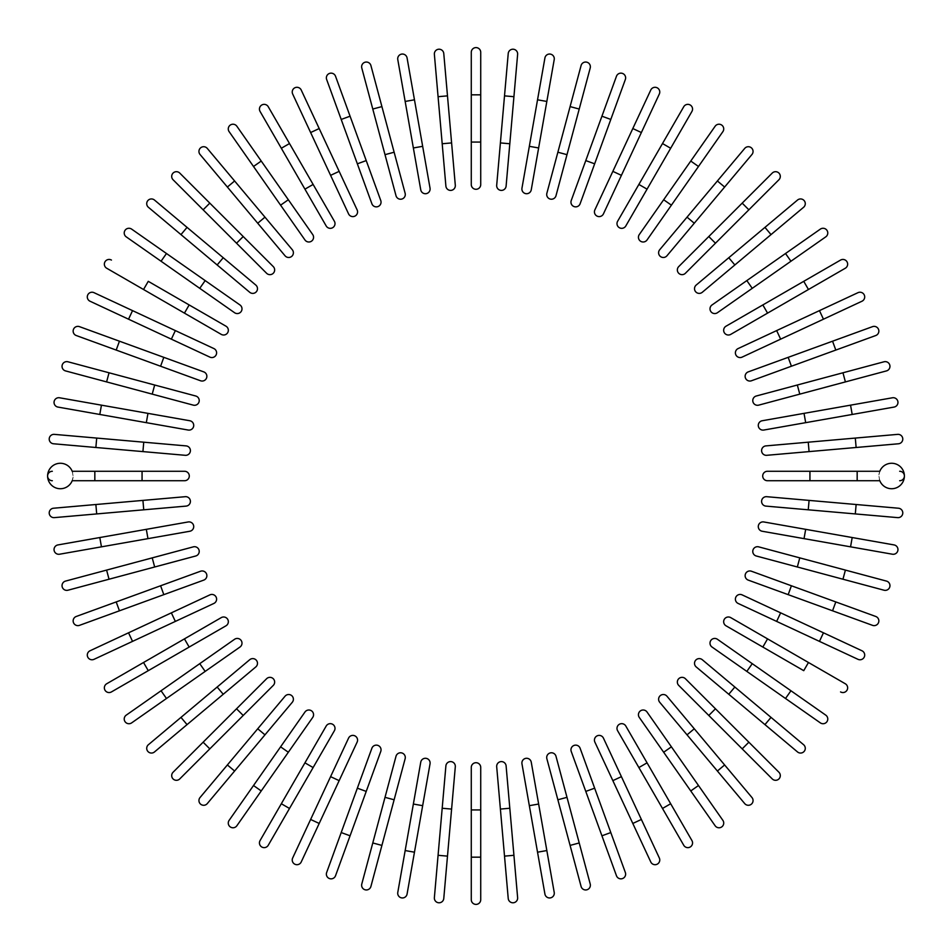 <?xml version="1.0" encoding="UTF-8"?>
<svg xmlns="http://www.w3.org/2000/svg" width="952" height="952" viewBox="0 0 952 952"><rect width="100%" height="100%" fill="white"/><g stroke="black" fill="none" stroke-linecap="round" stroke-linejoin="round"><path stroke-width="0.71" stroke-dasharray="4.76 3.57" d="M471.276 142.062L471.276 184.569A4.724 4.724 0 0 0 476 189.293A4.724 4.724 0 0 0 480.724 184.569L480.724 94.831L471.276 94.831L471.276 142.062L480.724 142.062M471.276 52.324A4.724 4.724 0 0 1 476 47.6A4.724 4.724 0 0 1 480.724 52.324A4.724 4.724 0 0 0 476 47.6A4.724 4.724 0 0 0 471.276 52.324M442.192 143.752L451.605 142.919L447.488 95.866L438.075 96.699L445.893 186.092A4.724 4.724 0 0 0 451.01 190.388A4.724 4.724 0 0 0 455.306 185.271A4.724 4.724 0 0 1 451.01 190.388A4.724 4.724 0 0 1 445.893 186.092M434.374 54.347A4.724 4.724 0 0 1 438.658 49.23A4.724 4.724 0 0 1 443.775 53.526A4.724 4.724 0 0 0 438.658 49.23A4.724 4.724 0 0 0 434.374 54.347L438.075 96.699M413.358 147.965L422.664 146.322L414.465 99.805L405.159 101.447L420.748 189.817A4.724 4.724 0 0 0 426.21 193.649A4.724 4.724 0 0 0 430.042 188.187A4.724 4.724 0 0 1 426.21 193.649A4.724 4.724 0 0 1 420.748 189.817M397.781 59.583L405.159 101.447M394.128 152.225L381.907 106.6L372.779 109.04L385.013 154.664L394.128 152.225L405.135 193.28A4.724 4.724 0 0 1 401.792 199.063A4.724 4.724 0 0 1 396.008 195.731A4.724 4.724 0 0 0 401.792 199.063A4.724 4.724 0 0 0 405.135 193.28M361.784 67.985A4.724 4.724 0 0 1 365.128 62.201A4.724 4.724 0 0 1 370.911 65.533A4.724 4.724 0 0 0 365.128 62.201A4.724 4.724 0 0 0 361.784 67.985L372.779 109.04M366.222 160.59L350.074 116.204L341.197 119.44L357.345 163.815L366.222 160.59L380.764 200.539A4.724 4.724 0 0 1 377.944 206.584A4.724 4.724 0 0 1 371.887 203.764A4.724 4.724 0 0 0 377.944 206.584A4.724 4.724 0 0 0 380.764 200.539M326.655 79.492L341.197 119.44M330.594 175.346L339.15 171.36L319.194 128.544L310.626 132.542L348.563 213.879M292.669 94.01A4.724 4.724 0 0 1 294.953 87.739A4.724 4.724 0 0 1 301.225 90.023A4.724 4.724 0 0 0 294.953 87.739A4.724 4.724 0 0 0 292.669 94.01L310.626 132.542M260.075 111.444L304.938 189.162L313.125 184.438L268.25 106.719M326.203 225.981A4.724 4.724 0 0 0 332.653 227.706A4.724 4.724 0 0 0 334.378 221.257A4.724 4.724 0 0 1 332.653 227.706A4.724 4.724 0 0 1 326.203 225.981M304.973 239.987A4.724 4.724 0 0 0 311.554 241.142A4.724 4.724 0 0 0 312.72 234.573A4.724 4.724 0 0 1 311.554 241.142A4.724 4.724 0 0 1 304.973 239.987L253.506 166.481L261.241 161.055L236.858 126.235A4.724 4.724 0 0 0 230.277 125.081A4.724 4.724 0 0 0 229.123 131.65A4.724 4.724 0 0 1 230.277 125.081A4.724 4.724 0 0 1 236.858 126.235M312.72 234.573L288.337 199.753L280.59 205.168M264.965 217.151L234.608 180.975L227.373 187.044L257.73 223.232L264.965 217.151L292.288 249.721M200.051 154.486L227.373 187.044M209.809 203.133L203.133 209.809L236.536 243.212L243.212 236.536L179.75 173.074M266.596 273.272A4.724 4.724 0 0 0 273.272 273.272A4.724 4.724 0 0 0 273.272 266.596A4.724 4.724 0 0 1 273.272 273.272A4.724 4.724 0 0 1 266.596 273.272M217.151 264.965L223.232 257.73L187.044 227.373L180.975 234.608L249.721 292.288M148.405 207.286L180.975 234.608M239.987 304.973A4.724 4.724 0 0 1 241.142 311.554A4.724 4.724 0 0 1 234.573 312.72A4.724 4.724 0 0 0 241.142 311.554A4.724 4.724 0 0 0 239.987 304.973L166.481 253.506L161.055 261.241L126.235 236.858A4.724 4.724 0 0 1 125.081 230.277A4.724 4.724 0 0 1 131.65 229.123A4.724 4.724 0 0 0 125.081 230.277A4.724 4.724 0 0 0 126.235 236.858M184.438 313.125L189.162 304.938L148.262 281.328L143.538 289.503L221.257 334.378M106.719 268.25A4.724 4.724 0 0 1 104.994 261.8A4.724 4.724 0 0 1 111.444 260.075A4.724 4.724 0 0 0 104.994 261.8A4.724 4.724 0 0 0 106.719 268.25L143.538 289.503M171.36 339.15L175.346 330.594L132.542 310.626L128.544 319.194L209.88 357.119M90.023 301.225A4.724 4.724 0 0 1 87.739 294.953A4.724 4.724 0 0 1 94.01 292.669A4.724 4.724 0 0 0 87.739 294.953A4.724 4.724 0 0 0 90.023 301.225M76.255 335.532L116.204 350.074L119.44 341.197L79.492 326.655M116.204 350.074L200.539 380.764A4.724 4.724 0 0 0 206.584 377.944A4.724 4.724 0 0 0 203.764 371.887A4.724 4.724 0 0 1 206.584 377.944A4.724 4.724 0 0 1 200.539 380.764M109.04 372.779L106.6 381.907L152.225 394.128L154.664 385.013L67.985 361.784A4.724 4.724 0 0 0 62.201 365.128A4.724 4.724 0 0 0 65.533 370.911A4.724 4.724 0 0 1 62.201 365.128A4.724 4.724 0 0 1 67.985 361.784M152.225 394.128L193.28 405.135A4.724 4.724 0 0 0 199.063 401.792A4.724 4.724 0 0 0 195.731 396.008A4.724 4.724 0 0 1 199.063 401.792A4.724 4.724 0 0 1 193.28 405.135M101.447 405.159L99.805 414.465L146.322 422.664L147.965 413.358L59.583 397.781M188.187 430.042A4.724 4.724 0 0 0 193.649 426.21A4.724 4.724 0 0 0 189.817 420.748A4.724 4.724 0 0 1 193.649 426.21A4.724 4.724 0 0 1 188.187 430.042M143.752 442.192L96.699 438.075L95.866 447.488L185.271 455.306A4.724 4.724 0 0 0 190.388 451.01A4.724 4.724 0 0 0 186.092 445.893L143.752 442.192L142.919 451.605M53.526 443.775A4.724 4.724 0 0 1 49.23 438.658A4.724 4.724 0 0 1 54.347 434.374A4.724 4.724 0 0 0 49.23 438.658A4.724 4.724 0 0 0 53.526 443.775M52.324 480.724A4.724 4.724 0 0 1 47.6 476A12.757 12.757 0 0 0 60.357 488.757A12.757 12.757 0 0 0 73.102 476L72.197 480.724L184.569 480.724A4.724 4.724 0 0 0 189.293 476A4.724 4.724 0 0 0 184.569 471.276L72.197 471.276L73.102 476A12.757 12.757 0 0 0 60.357 463.243A12.757 12.757 0 0 0 47.6 476A4.724 4.724 0 0 1 52.324 471.276M142.919 500.395L95.866 504.512L96.699 513.925L143.752 509.808L142.919 500.395M54.347 517.626A4.724 4.724 0 0 1 49.23 513.342A4.724 4.724 0 0 1 53.526 508.225A4.724 4.724 0 0 0 49.23 513.342A4.724 4.724 0 0 0 54.347 517.626L96.699 513.925M186.092 506.107A4.724 4.724 0 0 0 190.388 500.99A4.724 4.724 0 0 0 185.271 496.694A4.724 4.724 0 0 1 190.388 500.99A4.724 4.724 0 0 1 186.092 506.107M147.965 538.642L146.322 529.336L99.805 537.535L101.447 546.841L189.817 531.252A4.724 4.724 0 0 0 193.649 525.79A4.724 4.724 0 0 0 188.187 521.958A4.724 4.724 0 0 1 193.649 525.79A4.724 4.724 0 0 1 189.817 531.252M59.583 554.219L101.447 546.841M152.225 557.872L106.6 570.093L109.04 579.221L154.664 566.987L152.225 557.872L193.28 546.865A4.724 4.724 0 0 1 199.063 550.208A4.724 4.724 0 0 1 195.731 555.992A4.724 4.724 0 0 0 199.063 550.208A4.724 4.724 0 0 0 193.28 546.865M67.985 590.216A4.724 4.724 0 0 1 62.201 586.872A4.724 4.724 0 0 1 65.533 581.089A4.724 4.724 0 0 0 62.201 586.872A4.724 4.724 0 0 0 67.985 590.216M160.59 585.777L116.204 601.926L119.44 610.803L163.815 594.655L160.59 585.777L200.539 571.236A4.724 4.724 0 0 1 206.584 574.056A4.724 4.724 0 0 1 203.764 580.113A4.724 4.724 0 0 0 206.584 574.056A4.724 4.724 0 0 0 200.539 571.236M79.492 625.345L119.44 610.803M171.36 612.85L128.544 632.806L132.542 641.374L175.346 621.406L171.36 612.85M94.01 659.331A4.724 4.724 0 0 1 87.739 657.047A4.724 4.724 0 0 1 90.023 650.775A4.724 4.724 0 0 0 87.739 657.047A4.724 4.724 0 0 0 94.01 659.331M111.444 691.926L189.162 647.062L184.438 638.875L106.719 683.75M189.162 647.062L225.981 625.797A4.724 4.724 0 0 0 227.706 619.347A4.724 4.724 0 0 0 221.257 617.622A4.724 4.724 0 0 1 227.706 619.347A4.724 4.724 0 0 1 225.981 625.797M161.055 690.759L166.481 698.494L239.987 647.027A4.724 4.724 0 0 0 241.142 640.446A4.724 4.724 0 0 0 234.573 639.28A4.724 4.724 0 0 1 241.142 640.446A4.724 4.724 0 0 1 239.987 647.027M131.65 722.877A4.724 4.724 0 0 1 125.081 721.723A4.724 4.724 0 0 1 126.235 715.142A4.724 4.724 0 0 0 125.081 721.723A4.724 4.724 0 0 0 131.65 722.877M217.151 687.035L180.975 717.391L187.044 724.627L223.232 694.27L217.151 687.035L249.721 659.712M154.486 751.949L187.044 724.627M236.536 708.788L203.133 742.191L209.809 748.867L243.212 715.464L236.536 708.788M179.75 778.926L209.809 748.867M273.272 685.404A4.724 4.724 0 0 0 273.272 678.728A4.724 4.724 0 0 0 266.596 678.728A4.724 4.724 0 0 1 273.272 678.728A4.724 4.724 0 0 1 273.272 685.404M264.965 734.849L257.73 728.768L227.373 764.956L234.608 771.025L292.288 702.278M207.286 803.595L234.608 771.025M304.973 712.013A4.724 4.724 0 0 1 311.554 710.858A4.724 4.724 0 0 1 312.72 717.427A4.724 4.724 0 0 0 311.554 710.858A4.724 4.724 0 0 0 304.973 712.013L253.506 785.519L261.241 790.945L236.858 825.765A4.724 4.724 0 0 1 230.277 826.919A4.724 4.724 0 0 1 229.123 820.35A4.724 4.724 0 0 0 230.277 826.919A4.724 4.724 0 0 0 236.858 825.765M326.203 726.019L281.328 803.738L289.503 808.462L334.378 730.743M268.25 845.281A4.724 4.724 0 0 1 261.8 847.006A4.724 4.724 0 0 1 260.075 840.557A4.724 4.724 0 0 0 261.8 847.006A4.724 4.724 0 0 0 268.25 845.281M348.563 738.121L292.669 857.99A4.724 4.724 0 0 0 294.953 864.261A4.724 4.724 0 0 0 301.225 861.976A4.724 4.724 0 0 1 294.953 864.261A4.724 4.724 0 0 1 292.669 857.99M310.626 819.458L319.194 823.456L357.119 742.12M335.532 875.745L350.074 835.797L341.197 832.56L326.655 872.508M350.074 835.797L380.764 751.461A4.724 4.724 0 0 0 377.944 745.416A4.724 4.724 0 0 0 371.887 748.236A4.724 4.724 0 0 1 377.944 745.416A4.724 4.724 0 0 1 380.764 751.461M372.779 842.96L381.907 845.4L394.128 799.775L385.013 797.336L361.784 884.015A4.724 4.724 0 0 0 365.128 889.799A4.724 4.724 0 0 0 370.911 886.467A4.724 4.724 0 0 1 365.128 889.799A4.724 4.724 0 0 1 361.784 884.015M394.128 799.775L405.135 758.72A4.724 4.724 0 0 0 401.792 752.937A4.724 4.724 0 0 0 396.008 756.269A4.724 4.724 0 0 1 401.792 752.937A4.724 4.724 0 0 1 405.135 758.72M405.159 850.553L414.465 852.195L422.664 805.678L413.358 804.035L397.781 892.417M430.042 763.813A4.724 4.724 0 0 0 426.21 758.351A4.724 4.724 0 0 0 420.748 762.183A4.724 4.724 0 0 1 426.21 758.351A4.724 4.724 0 0 1 430.042 763.813M438.075 855.301L447.488 856.134L451.605 809.081L442.192 808.248L434.374 897.653A4.724 4.724 0 0 0 438.658 902.77A4.724 4.724 0 0 0 443.775 898.474A4.724 4.724 0 0 1 438.658 902.77A4.724 4.724 0 0 1 434.374 897.653M455.306 766.729A4.724 4.724 0 0 0 451.01 761.612A4.724 4.724 0 0 0 445.893 765.908A4.724 4.724 0 0 1 451.01 761.612A4.724 4.724 0 0 1 455.306 766.729M471.276 809.938L471.276 857.169L480.724 857.169L480.724 767.431A4.724 4.724 0 0 0 476 762.707A4.724 4.724 0 0 0 471.276 767.431L471.276 809.938L480.724 809.938M480.724 899.676A4.724 4.724 0 0 1 476 904.4A4.724 4.724 0 0 1 471.276 899.676A4.724 4.724 0 0 0 476 904.4A4.724 4.724 0 0 0 480.724 899.676M509.808 808.248L500.395 809.081L504.512 856.134L513.925 855.301L506.107 765.908A4.724 4.724 0 0 0 500.99 761.612A4.724 4.724 0 0 0 496.694 766.729A4.724 4.724 0 0 1 500.99 761.612A4.724 4.724 0 0 1 506.107 765.908M517.626 897.653A4.724 4.724 0 0 1 513.342 902.77A4.724 4.724 0 0 1 508.225 898.474A4.724 4.724 0 0 0 513.342 902.77A4.724 4.724 0 0 0 517.626 897.653L513.925 855.301M538.642 804.035L529.336 805.678L537.535 852.195L546.841 850.553L531.252 762.183A4.724 4.724 0 0 0 525.79 758.351A4.724 4.724 0 0 0 521.958 763.813A4.724 4.724 0 0 1 525.79 758.351A4.724 4.724 0 0 1 531.252 762.183M554.219 892.417L546.841 850.553M557.872 799.775L570.093 845.4L579.221 842.96L566.987 797.336L557.872 799.775L546.865 758.72A4.724 4.724 0 0 1 550.208 752.937A4.724 4.724 0 0 1 555.992 756.269A4.724 4.724 0 0 0 550.208 752.937A4.724 4.724 0 0 0 546.865 758.72M590.216 884.015A4.724 4.724 0 0 1 586.872 889.799A4.724 4.724 0 0 1 581.089 886.467A4.724 4.724 0 0 0 586.872 889.799A4.724 4.724 0 0 0 590.216 884.015L579.221 842.96M585.777 791.409L601.926 835.797L610.803 832.56L594.655 788.185L585.777 791.409L571.236 751.461A4.724 4.724 0 0 1 574.056 745.416A4.724 4.724 0 0 1 580.113 748.236A4.724 4.724 0 0 0 574.056 745.416A4.724 4.724 0 0 0 571.236 751.461M612.85 780.64L632.806 823.456L641.374 819.458L621.406 776.653L612.85 780.64M659.331 857.99A4.724 4.724 0 0 1 657.047 864.261A4.724 4.724 0 0 1 650.775 861.976A4.724 4.724 0 0 0 657.047 864.261A4.724 4.724 0 0 0 659.331 857.99M691.926 840.557L647.062 762.838L638.875 767.562L683.75 845.281M625.797 726.019A4.724 4.724 0 0 0 619.347 724.293A4.724 4.724 0 0 0 617.622 730.743A4.724 4.724 0 0 1 619.347 724.293A4.724 4.724 0 0 1 625.797 726.019M647.027 712.013A4.724 4.724 0 0 0 640.446 710.858A4.724 4.724 0 0 0 639.28 717.427A4.724 4.724 0 0 1 640.446 710.858A4.724 4.724 0 0 1 647.027 712.013L698.494 785.519L690.759 790.945L715.142 825.765A4.724 4.724 0 0 0 721.723 826.919A4.724 4.724 0 0 0 722.877 820.35A4.724 4.724 0 0 1 721.723 826.919A4.724 4.724 0 0 1 715.142 825.765M687.035 734.849L717.391 771.025L724.627 764.956L694.27 728.768L687.035 734.849L659.712 702.278M708.788 715.464L742.191 748.867L748.867 742.191L715.464 708.788L708.788 715.464M685.404 678.728A4.724 4.724 0 0 0 678.728 678.728A4.724 4.724 0 0 0 678.728 685.404A4.724 4.724 0 0 1 678.728 678.728A4.724 4.724 0 0 1 685.404 678.728M734.849 687.035L728.768 694.27L764.956 724.627L771.025 717.391L702.278 659.712M712.013 647.027A4.724 4.724 0 0 1 710.858 640.446A4.724 4.724 0 0 1 717.427 639.28A4.724 4.724 0 0 0 710.858 640.446A4.724 4.724 0 0 0 712.013 647.027L785.519 698.494L790.945 690.759L825.765 715.142A4.724 4.724 0 0 1 826.919 721.723A4.724 4.724 0 0 1 820.35 722.877A4.724 4.724 0 0 0 826.919 721.723A4.724 4.724 0 0 0 825.765 715.142M767.562 638.875L762.838 647.062L803.738 670.672L808.462 662.497L730.743 617.622M845.281 683.75A4.724 4.724 0 0 1 847.006 690.2A4.724 4.724 0 0 1 840.557 691.926A4.724 4.724 0 0 0 847.006 690.2A4.724 4.724 0 0 0 845.281 683.75L808.462 662.497M738.121 603.437L857.99 659.331A4.724 4.724 0 0 0 864.261 657.047A4.724 4.724 0 0 0 861.976 650.775L742.12 594.881M832.56 610.803L835.797 601.926L791.409 585.777L788.185 594.655M751.461 571.236A4.724 4.724 0 0 0 745.416 574.056A4.724 4.724 0 0 0 748.236 580.113A4.724 4.724 0 0 1 745.416 574.056A4.724 4.724 0 0 1 751.461 571.236M842.96 579.221L845.4 570.093L799.775 557.872L797.336 566.987L884.015 590.216A4.724 4.724 0 0 0 889.799 586.872A4.724 4.724 0 0 0 886.467 581.089A4.724 4.724 0 0 1 889.799 586.872A4.724 4.724 0 0 1 884.015 590.216M799.775 557.872L758.72 546.865A4.724 4.724 0 0 0 752.937 550.208A4.724 4.724 0 0 0 756.269 555.992A4.724 4.724 0 0 1 752.937 550.208A4.724 4.724 0 0 1 758.72 546.865M850.553 546.841L852.195 537.535L805.678 529.336L804.035 538.642L892.417 554.219M763.813 521.958A4.724 4.724 0 0 0 758.351 525.79A4.724 4.724 0 0 0 762.183 531.252A4.724 4.724 0 0 1 758.351 525.79A4.724 4.724 0 0 1 763.813 521.958M855.301 513.925L856.134 504.512L809.081 500.395L808.248 509.808L897.653 517.626A4.724 4.724 0 0 0 902.77 513.342A4.724 4.724 0 0 0 898.474 508.225A4.724 4.724 0 0 1 902.77 513.342A4.724 4.724 0 0 1 897.653 517.626M809.081 500.395L766.729 496.694A4.724 4.724 0 0 0 761.612 500.99A4.724 4.724 0 0 0 765.908 506.107A4.724 4.724 0 0 1 761.612 500.99A4.724 4.724 0 0 1 766.729 496.694M899.676 471.276A4.724 4.724 0 0 1 904.4 476A12.757 12.757 0 0 0 891.643 463.243A12.757 12.757 0 0 0 878.898 476L879.803 471.276L767.431 471.276A4.724 4.724 0 0 0 762.707 476A4.724 4.724 0 0 0 767.431 480.724L879.803 480.724L878.898 476A12.757 12.757 0 0 0 891.643 488.757A12.757 12.757 0 0 0 904.4 476A4.724 4.724 0 0 1 899.676 480.724M809.081 451.605L856.134 447.488L855.301 438.075L808.248 442.192L809.081 451.605M897.653 434.374A4.724 4.724 0 0 1 902.77 438.658A4.724 4.724 0 0 1 898.474 443.775A4.724 4.724 0 0 0 902.77 438.658A4.724 4.724 0 0 0 897.653 434.374L855.301 438.075M765.908 445.893A4.724 4.724 0 0 0 761.612 451.01A4.724 4.724 0 0 0 766.729 455.306A4.724 4.724 0 0 1 761.612 451.01A4.724 4.724 0 0 1 765.908 445.893M804.035 413.358L805.678 422.664L852.195 414.465L850.553 405.159L762.183 420.748A4.724 4.724 0 0 0 758.351 426.21A4.724 4.724 0 0 0 763.813 430.042A4.724 4.724 0 0 1 758.351 426.21A4.724 4.724 0 0 1 762.183 420.748M892.417 397.781L850.553 405.159M799.775 394.128L845.4 381.907L842.96 372.779L797.336 385.013L799.775 394.128L758.72 405.135A4.724 4.724 0 0 1 752.937 401.792A4.724 4.724 0 0 1 756.269 396.008A4.724 4.724 0 0 0 752.937 401.792A4.724 4.724 0 0 0 758.72 405.135M884.015 361.784A4.724 4.724 0 0 1 889.799 365.128A4.724 4.724 0 0 1 886.467 370.911A4.724 4.724 0 0 0 889.799 365.128A4.724 4.724 0 0 0 884.015 361.784L842.96 372.779M791.409 366.222L835.797 350.074L832.56 341.197L788.185 357.345L791.409 366.222L751.461 380.764A4.724 4.724 0 0 1 745.416 377.944A4.724 4.724 0 0 1 748.236 371.887A4.724 4.724 0 0 0 745.416 377.944A4.724 4.724 0 0 0 751.461 380.764M780.64 339.15L823.456 319.194L819.458 310.626L776.653 330.594L780.64 339.15M857.99 292.669A4.724 4.724 0 0 1 864.261 294.953A4.724 4.724 0 0 1 861.976 301.225A4.724 4.724 0 0 0 864.261 294.953A4.724 4.724 0 0 0 857.99 292.669M767.562 313.125L808.462 289.503L803.738 281.328L762.838 304.938L767.562 313.125M726.019 326.203A4.724 4.724 0 0 0 724.293 332.653A4.724 4.724 0 0 0 730.743 334.378A4.724 4.724 0 0 1 724.293 332.653A4.724 4.724 0 0 1 726.019 326.203M712.013 304.973A4.724 4.724 0 0 0 710.858 311.554A4.724 4.724 0 0 0 717.427 312.72A4.724 4.724 0 0 1 710.858 311.554A4.724 4.724 0 0 1 712.013 304.973L785.519 253.506L790.945 261.241L825.765 236.858A4.724 4.724 0 0 0 826.919 230.277A4.724 4.724 0 0 0 820.35 229.123A4.724 4.724 0 0 1 826.919 230.277A4.724 4.724 0 0 1 825.765 236.858M734.849 264.965L771.025 234.608L764.956 227.373L728.768 257.73L734.849 264.965L702.278 292.288M715.464 243.212L748.867 209.809L742.191 203.133L708.788 236.536L715.464 243.212M724.627 187.044L717.391 180.975L687.035 217.151L694.27 223.232L751.949 154.486M687.035 217.151L659.712 249.721M647.027 239.987A4.724 4.724 0 0 1 640.446 241.142A4.724 4.724 0 0 1 639.28 234.573A4.724 4.724 0 0 0 640.446 241.142A4.724 4.724 0 0 0 647.027 239.987L698.494 166.481L690.759 161.055L715.142 126.235A4.724 4.724 0 0 1 721.723 125.081A4.724 4.724 0 0 1 722.877 131.65A4.724 4.724 0 0 0 721.723 125.081A4.724 4.724 0 0 0 715.142 126.235M638.875 184.438L647.062 189.162L670.672 148.262L662.497 143.538L617.622 221.257M683.75 106.719A4.724 4.724 0 0 1 690.2 104.994A4.724 4.724 0 0 1 691.926 111.444A4.724 4.724 0 0 0 690.2 104.994A4.724 4.724 0 0 0 683.75 106.719L662.497 143.538M612.85 171.36L621.406 175.346L659.331 94.01A4.724 4.724 0 0 0 657.047 87.739A4.724 4.724 0 0 0 650.775 90.023L594.881 209.88M616.468 76.255L601.926 116.204L610.803 119.44L625.345 79.492M601.926 116.204L571.236 200.539A4.724 4.724 0 0 0 574.056 206.584A4.724 4.724 0 0 0 580.113 203.764A4.724 4.724 0 0 1 574.056 206.584A4.724 4.724 0 0 1 571.236 200.539M557.872 152.225L566.987 154.664L590.216 67.985A4.724 4.724 0 0 0 586.872 62.201A4.724 4.724 0 0 0 581.089 65.533L546.865 193.28A4.724 4.724 0 0 0 550.208 199.063A4.724 4.724 0 0 0 555.992 195.731A4.724 4.724 0 0 1 550.208 199.063A4.724 4.724 0 0 1 546.865 193.28M546.841 101.447L537.535 99.805L529.336 146.322L538.642 147.965L554.219 59.583M521.958 188.187A4.724 4.724 0 0 0 525.79 193.649A4.724 4.724 0 0 0 531.252 189.817A4.724 4.724 0 0 1 525.79 193.649A4.724 4.724 0 0 1 521.958 188.187M509.808 143.752L513.925 96.699L504.512 95.866L500.395 142.919L509.808 143.752L506.107 186.092A4.724 4.724 0 0 1 500.99 190.388A4.724 4.724 0 0 1 496.694 185.271A4.724 4.724 0 0 0 500.99 190.388A4.724 4.724 0 0 0 506.107 186.092M508.225 53.526A4.724 4.724 0 0 1 513.342 49.23A4.724 4.724 0 0 1 517.626 54.347A4.724 4.724 0 0 0 513.342 49.23A4.724 4.724 0 0 0 508.225 53.526M281.328 148.262L289.503 143.538M199.753 288.337L205.168 280.59M160.59 366.222L163.815 357.345M185.271 455.306A4.724 4.724 0 0 0 190.388 451.01A4.724 4.724 0 0 0 186.092 445.893M94.831 480.724L94.831 471.276M142.062 480.724L142.062 471.276M148.262 670.672L143.538 662.497M205.168 671.41L199.753 663.663M288.337 752.247L280.59 746.832M313.125 767.562L304.938 762.838M339.15 780.64L330.594 776.653M366.222 791.409L357.345 788.185M480.724 767.431A4.724 4.724 0 0 0 476 762.707A4.724 4.724 0 0 0 471.276 767.431M670.672 803.738L662.497 808.462M671.41 746.832L663.663 752.247M752.247 663.663L746.832 671.41M861.976 650.775A4.724 4.724 0 0 1 864.261 657.047A4.724 4.724 0 0 1 857.99 659.331M780.64 612.85L776.653 621.406M823.456 632.806L819.458 641.374M767.431 471.276A4.724 4.724 0 0 0 762.707 476A4.724 4.724 0 0 0 767.431 480.724M809.938 471.276L809.938 480.724M857.169 471.276L857.169 480.724M746.832 280.59L752.247 288.337M663.663 199.753L671.41 205.168M650.775 90.023A4.724 4.724 0 0 1 657.047 87.739A4.724 4.724 0 0 1 659.331 94.01M632.806 128.544L641.374 132.542M585.777 160.59L594.655 163.815M581.089 65.533A4.724 4.724 0 0 1 586.872 62.201A4.724 4.724 0 0 1 590.216 67.985M570.093 106.6L579.221 109.04"/><path stroke-width="1.43" d="M480.724 52.324L480.724 94.831L480.724 52.324A4.724 4.724 0 0 0 476 47.6A4.724 4.724 0 0 0 471.276 52.324L471.276 94.831L471.276 52.324M471.276 142.062L471.276 94.831L480.724 94.831L480.724 184.569A4.724 4.724 0 0 1 476 189.293A4.724 4.724 0 0 1 471.276 184.569L471.276 142.062L480.724 142.062M443.775 53.526A4.724 4.724 0 0 0 438.658 49.23A4.724 4.724 0 0 0 434.374 54.347L438.075 96.699L447.488 95.866L443.775 53.526L455.306 185.271L451.605 142.919L442.192 143.752L438.075 96.699M455.306 185.271A4.724 4.724 0 0 1 451.01 190.388A4.724 4.724 0 0 1 445.893 186.092L442.192 143.752M407.075 57.941A4.724 4.724 0 0 0 401.613 54.109A4.724 4.724 0 0 0 397.781 59.583A4.724 4.724 0 0 1 401.613 54.109A4.724 4.724 0 0 1 407.075 57.941L414.465 99.805L407.075 57.941A4.724 4.724 0 0 0 401.613 54.109A4.724 4.724 0 0 0 397.781 59.583L405.159 101.447L414.465 99.805L422.664 146.322L430.042 188.187L422.664 146.322L413.358 147.965L405.159 101.447M430.042 188.187A4.724 4.724 0 0 1 426.21 193.649A4.724 4.724 0 0 1 420.748 189.817L413.358 147.965M370.911 65.533A4.724 4.724 0 0 0 365.128 62.201A4.724 4.724 0 0 0 361.784 67.985L372.779 109.04L381.907 106.6L370.911 65.533L405.135 193.28A4.724 4.724 0 0 1 401.792 199.063A4.724 4.724 0 0 1 396.008 195.731L372.779 109.04M394.128 152.225L385.013 154.664L396.008 195.731M335.532 76.255A4.724 4.724 0 0 0 329.475 73.435A4.724 4.724 0 0 0 326.655 79.492A4.724 4.724 0 0 1 329.475 73.435A4.724 4.724 0 0 1 335.532 76.255L350.074 116.204L335.532 76.255A4.724 4.724 0 0 0 329.475 73.435A4.724 4.724 0 0 0 326.655 79.492L341.197 119.44L350.074 116.204L380.764 200.539A4.724 4.724 0 0 1 377.944 206.584A4.724 4.724 0 0 1 371.887 203.764L341.197 119.44M366.222 160.59L357.345 163.815L371.887 203.764M301.225 90.023A4.724 4.724 0 0 0 294.953 87.739A4.724 4.724 0 0 0 292.669 94.01L310.626 132.542L319.194 128.544L301.225 90.023L357.119 209.88L339.15 171.36L330.594 175.346L310.626 132.542M357.119 209.88A4.724 4.724 0 0 1 354.834 216.163A4.724 4.724 0 0 1 348.563 213.879A4.724 4.724 0 0 0 354.834 216.163A4.724 4.724 0 0 0 357.119 209.88A4.724 4.724 0 0 1 354.834 216.163A4.724 4.724 0 0 1 348.563 213.879L330.594 175.346M268.25 106.719A4.724 4.724 0 0 0 261.8 104.994A4.724 4.724 0 0 0 260.075 111.444A4.724 4.724 0 0 1 261.8 104.994A4.724 4.724 0 0 1 268.25 106.719L334.378 221.257L313.125 184.438L304.938 189.162L260.075 111.444A4.724 4.724 0 0 1 261.8 104.994A4.724 4.724 0 0 1 268.25 106.719M326.203 225.981L304.938 189.162L326.203 225.981A4.724 4.724 0 0 0 332.653 227.706A4.724 4.724 0 0 0 334.378 221.257M280.59 205.168L288.337 199.753L312.72 234.573A4.724 4.724 0 0 1 311.554 241.142A4.724 4.724 0 0 1 304.973 239.987L253.506 166.481L261.241 161.055L288.337 199.753L236.858 126.235A4.724 4.724 0 0 0 230.277 125.081A4.724 4.724 0 0 0 229.123 131.65L253.506 166.481L229.123 131.65M207.286 148.405A4.724 4.724 0 0 0 200.634 147.822A4.724 4.724 0 0 0 200.051 154.486A4.724 4.724 0 0 1 200.634 147.822A4.724 4.724 0 0 1 207.286 148.405L234.608 180.975L207.286 148.405A4.724 4.724 0 0 0 200.634 147.822A4.724 4.724 0 0 0 200.051 154.486L227.373 187.044L234.608 180.975L292.288 249.721A4.724 4.724 0 0 1 291.717 256.374A4.724 4.724 0 0 1 285.053 255.79L227.373 187.044M264.965 217.151L257.73 223.232L285.053 255.79A4.724 4.724 0 0 0 291.717 256.374A4.724 4.724 0 0 0 292.288 249.721A4.724 4.724 0 0 1 291.717 256.374A4.724 4.724 0 0 1 285.053 255.79M173.074 179.75A4.724 4.724 0 0 1 173.074 173.074A4.724 4.724 0 0 1 179.75 173.074A4.724 4.724 0 0 0 173.074 173.074A4.724 4.724 0 0 0 173.074 179.75L203.133 209.809L173.074 179.75A4.724 4.724 0 0 1 173.074 173.074A4.724 4.724 0 0 1 179.75 173.074L273.272 266.596L243.212 236.536L236.536 243.212L203.133 209.809L209.809 203.133M266.596 273.272L236.536 243.212L266.596 273.272A4.724 4.724 0 0 0 273.272 273.272A4.724 4.724 0 0 0 273.272 266.596M154.486 200.051A4.724 4.724 0 0 0 147.822 200.634A4.724 4.724 0 0 0 148.405 207.286A4.724 4.724 0 0 1 147.822 200.634A4.724 4.724 0 0 1 154.486 200.051L187.044 227.373L154.486 200.051A4.724 4.724 0 0 0 147.822 200.634A4.724 4.724 0 0 0 148.405 207.286L180.975 234.608L187.044 227.373L223.232 257.73L255.79 285.053L223.232 257.73L217.151 264.965L180.975 234.608M255.79 285.053A4.724 4.724 0 0 1 256.374 291.717A4.724 4.724 0 0 1 249.721 292.288A4.724 4.724 0 0 0 256.374 291.717A4.724 4.724 0 0 0 255.79 285.053A4.724 4.724 0 0 1 256.374 291.717A4.724 4.724 0 0 1 249.721 292.288L217.151 264.965M131.65 229.123A4.724 4.724 0 0 0 125.081 230.277A4.724 4.724 0 0 0 126.235 236.858L199.753 288.337L161.055 261.241L166.481 253.506L131.65 229.123L239.987 304.973A4.724 4.724 0 0 1 241.142 311.554A4.724 4.724 0 0 1 234.573 312.72L199.753 288.337L234.573 312.72M111.444 260.075A4.724 4.724 0 0 0 104.994 261.8A4.724 4.724 0 0 0 106.719 268.25L143.538 289.503L148.262 281.328L225.981 326.203L189.162 304.938L184.438 313.125L143.538 289.503M225.981 326.203A4.724 4.724 0 0 1 227.706 332.653A4.724 4.724 0 0 1 221.257 334.378A4.724 4.724 0 0 0 227.706 332.653A4.724 4.724 0 0 0 225.981 326.203A4.724 4.724 0 0 1 227.706 332.653A4.724 4.724 0 0 1 221.257 334.378L184.438 313.125M94.01 292.669L132.542 310.626L94.01 292.669A4.724 4.724 0 0 0 87.739 294.953A4.724 4.724 0 0 0 90.023 301.225L128.544 319.194L90.023 301.225M213.879 348.563A4.724 4.724 0 0 1 216.163 354.834A4.724 4.724 0 0 1 209.88 357.119A4.724 4.724 0 0 0 216.163 354.834A4.724 4.724 0 0 0 213.879 348.563L175.346 330.594L213.879 348.563A4.724 4.724 0 0 1 216.163 354.834A4.724 4.724 0 0 1 209.88 357.119L128.544 319.194L132.542 310.626L175.346 330.594L171.36 339.15M79.492 326.655A4.724 4.724 0 0 0 73.435 329.475A4.724 4.724 0 0 0 76.255 335.532A4.724 4.724 0 0 1 73.435 329.475A4.724 4.724 0 0 1 79.492 326.655L163.815 357.345L119.44 341.197L116.204 350.074L76.255 335.532A4.724 4.724 0 0 1 73.435 329.475A4.724 4.724 0 0 1 79.492 326.655M203.764 371.887L163.815 357.345L203.764 371.887A4.724 4.724 0 0 1 206.584 377.944A4.724 4.724 0 0 1 200.539 380.764L116.204 350.074M195.731 396.008L154.664 385.013L195.731 396.008A4.724 4.724 0 0 1 199.063 401.792A4.724 4.724 0 0 1 193.28 405.135L106.6 381.907L109.04 372.779L67.985 361.784A4.724 4.724 0 0 0 62.201 365.128A4.724 4.724 0 0 0 65.533 370.911L106.6 381.907L65.533 370.911M109.04 372.779L154.664 385.013L152.225 394.128M57.941 407.075A4.724 4.724 0 0 1 54.109 401.613A4.724 4.724 0 0 1 59.583 397.781A4.724 4.724 0 0 0 54.109 401.613A4.724 4.724 0 0 0 57.941 407.075L99.805 414.465L57.941 407.075A4.724 4.724 0 0 1 54.109 401.613A4.724 4.724 0 0 1 59.583 397.781L189.817 420.748L147.965 413.358L146.322 422.664L99.805 414.465L101.447 405.159M188.187 430.042L146.322 422.664L188.187 430.042A4.724 4.724 0 0 0 193.649 426.21A4.724 4.724 0 0 0 189.817 420.748M54.347 434.374L96.699 438.075L54.347 434.374A4.724 4.724 0 0 0 49.23 438.658A4.724 4.724 0 0 0 53.526 443.775L95.866 447.488L53.526 443.775M143.752 442.192L186.092 445.893A4.724 4.724 0 0 1 190.388 451.01A4.724 4.724 0 0 1 185.271 455.306L95.866 447.488L96.699 438.075L143.752 442.192L142.919 451.605M94.831 471.276L72.197 471.276A12.757 12.757 0 0 0 47.6 476A12.757 12.757 0 0 0 72.197 480.724L94.831 480.724L94.831 471.276L184.569 471.276A4.724 4.724 0 0 1 189.293 476A4.724 4.724 0 0 1 184.569 480.724L94.831 480.724M52.324 471.276A4.724 4.724 0 0 0 47.6 476A4.724 4.724 0 0 0 52.324 480.724A4.724 4.724 0 0 1 47.6 476A4.724 4.724 0 0 1 52.324 471.276M53.526 508.225A4.724 4.724 0 0 0 49.23 513.342A4.724 4.724 0 0 0 54.347 517.626L96.699 513.925L95.866 504.512L53.526 508.225L185.271 496.694L142.919 500.395L143.752 509.808L96.699 513.925M186.092 506.107L143.752 509.808L186.092 506.107A4.724 4.724 0 0 0 190.388 500.99A4.724 4.724 0 0 0 185.271 496.694M57.941 544.925A4.724 4.724 0 0 0 54.109 550.387A4.724 4.724 0 0 0 59.583 554.219A4.724 4.724 0 0 1 54.109 550.387A4.724 4.724 0 0 1 57.941 544.925L99.805 537.535L57.941 544.925A4.724 4.724 0 0 0 54.109 550.387A4.724 4.724 0 0 0 59.583 554.219L101.447 546.841L99.805 537.535L146.322 529.336L188.187 521.958L146.322 529.336L147.965 538.642L101.447 546.841M188.187 521.958A4.724 4.724 0 0 1 193.649 525.79A4.724 4.724 0 0 1 189.817 531.252L147.965 538.642M65.533 581.089L106.6 570.093L65.533 581.089A4.724 4.724 0 0 0 62.201 586.872A4.724 4.724 0 0 0 67.985 590.216L109.04 579.221L67.985 590.216M152.225 557.872L193.28 546.865A4.724 4.724 0 0 1 199.063 550.208A4.724 4.724 0 0 1 195.731 555.992L109.04 579.221L106.6 570.093L152.225 557.872L154.664 566.987L195.731 555.992M76.255 616.468A4.724 4.724 0 0 0 73.435 622.525A4.724 4.724 0 0 0 79.492 625.345A4.724 4.724 0 0 1 73.435 622.525A4.724 4.724 0 0 1 76.255 616.468L116.204 601.926L76.255 616.468A4.724 4.724 0 0 0 73.435 622.525A4.724 4.724 0 0 0 79.492 625.345L119.44 610.803L116.204 601.926L200.539 571.236A4.724 4.724 0 0 1 206.584 574.056A4.724 4.724 0 0 1 203.764 580.113L119.44 610.803M160.59 585.777L163.815 594.655L203.764 580.113M90.023 650.775L128.544 632.806L90.023 650.775A4.724 4.724 0 0 0 87.739 657.047A4.724 4.724 0 0 0 94.01 659.331L132.542 641.374L94.01 659.331M209.88 594.881L171.36 612.85L209.88 594.881A4.724 4.724 0 0 1 216.163 597.166A4.724 4.724 0 0 1 213.879 603.437L132.542 641.374L128.544 632.806L171.36 612.85L175.346 621.406L213.879 603.437A4.724 4.724 0 0 0 216.163 597.166A4.724 4.724 0 0 0 209.88 594.881A4.724 4.724 0 0 1 216.163 597.166A4.724 4.724 0 0 1 213.879 603.437M106.719 683.75A4.724 4.724 0 0 0 104.994 690.2A4.724 4.724 0 0 0 111.444 691.926A4.724 4.724 0 0 1 104.994 690.2A4.724 4.724 0 0 1 106.719 683.75L221.257 617.622L184.438 638.875L189.162 647.062L111.444 691.926A4.724 4.724 0 0 1 104.994 690.2A4.724 4.724 0 0 1 106.719 683.75M221.257 617.622A4.724 4.724 0 0 1 227.706 619.347A4.724 4.724 0 0 1 225.981 625.797L189.162 647.062M126.235 715.142L161.055 690.759L126.235 715.142A4.724 4.724 0 0 0 125.081 721.723A4.724 4.724 0 0 0 131.65 722.877L166.481 698.494L131.65 722.877M199.753 663.663L161.055 690.759L234.573 639.28L199.753 663.663L205.168 671.41L166.481 698.494L161.055 690.759M234.573 639.28A4.724 4.724 0 0 1 241.142 640.446A4.724 4.724 0 0 1 239.987 647.027L205.168 671.41M148.405 744.714A4.724 4.724 0 0 0 147.822 751.366A4.724 4.724 0 0 0 154.486 751.949A4.724 4.724 0 0 1 147.822 751.366A4.724 4.724 0 0 1 148.405 744.714L180.975 717.391L148.405 744.714A4.724 4.724 0 0 0 147.822 751.366A4.724 4.724 0 0 0 154.486 751.949L187.044 724.627L180.975 717.391L249.721 659.712A4.724 4.724 0 0 1 256.374 660.283A4.724 4.724 0 0 1 255.79 666.947L187.044 724.627M217.151 687.035L223.232 694.27L255.79 666.947A4.724 4.724 0 0 0 256.374 660.283A4.724 4.724 0 0 0 249.721 659.712A4.724 4.724 0 0 1 256.374 660.283A4.724 4.724 0 0 1 255.79 666.947M173.074 772.25A4.724 4.724 0 0 0 173.074 778.926A4.724 4.724 0 0 0 179.75 778.926A4.724 4.724 0 0 1 173.074 778.926A4.724 4.724 0 0 1 173.074 772.25L203.133 742.191L173.074 772.25A4.724 4.724 0 0 0 173.074 778.926A4.724 4.724 0 0 0 179.75 778.926L209.809 748.867L203.133 742.191L266.596 678.728L236.536 708.788L243.212 715.464L209.809 748.867M273.272 685.404L243.212 715.464L273.272 685.404A4.724 4.724 0 0 0 273.272 678.728A4.724 4.724 0 0 0 266.596 678.728M200.051 797.514A4.724 4.724 0 0 0 200.634 804.178A4.724 4.724 0 0 0 207.286 803.595A4.724 4.724 0 0 1 200.634 804.178A4.724 4.724 0 0 1 200.051 797.514L227.373 764.956L200.051 797.514A4.724 4.724 0 0 0 200.634 804.178A4.724 4.724 0 0 0 207.286 803.595L234.608 771.025L227.373 764.956L257.73 728.768L285.053 696.209L257.73 728.768L264.965 734.849L234.608 771.025M285.053 696.209A4.724 4.724 0 0 1 291.717 695.626A4.724 4.724 0 0 1 292.288 702.278A4.724 4.724 0 0 0 291.717 695.626A4.724 4.724 0 0 0 285.053 696.209A4.724 4.724 0 0 1 291.717 695.626A4.724 4.724 0 0 1 292.288 702.278L264.965 734.849M229.123 820.35A4.724 4.724 0 0 0 230.277 826.919A4.724 4.724 0 0 0 236.858 825.765L288.337 752.247L261.241 790.945L253.506 785.519L229.123 820.35L304.973 712.013A4.724 4.724 0 0 1 311.554 710.858A4.724 4.724 0 0 1 312.72 717.427L288.337 752.247L312.72 717.427M260.075 840.557L281.328 803.738L260.075 840.557A4.724 4.724 0 0 0 261.8 847.006A4.724 4.724 0 0 0 268.25 845.281L289.503 808.462L268.25 845.281M304.938 762.838L326.203 726.019A4.724 4.724 0 0 1 332.653 724.293A4.724 4.724 0 0 1 334.378 730.743L289.503 808.462L281.328 803.738L304.938 762.838L313.125 767.562M334.378 730.743A4.724 4.724 0 0 0 332.653 724.293A4.724 4.724 0 0 0 326.203 726.019A4.724 4.724 0 0 1 332.653 724.293A4.724 4.724 0 0 1 334.378 730.743M310.626 819.458L348.563 738.121A4.724 4.724 0 0 1 354.834 735.837A4.724 4.724 0 0 1 357.119 742.12L319.194 823.456L310.626 819.458L292.669 857.99A4.724 4.724 0 0 0 294.953 864.261A4.724 4.724 0 0 0 301.225 861.976L319.194 823.456L301.225 861.976M357.119 742.12A4.724 4.724 0 0 0 354.834 735.837A4.724 4.724 0 0 0 348.563 738.121A4.724 4.724 0 0 1 354.834 735.837A4.724 4.724 0 0 1 357.119 742.12M326.655 872.508A4.724 4.724 0 0 0 329.475 878.565A4.724 4.724 0 0 0 335.532 875.745A4.724 4.724 0 0 1 329.475 878.565A4.724 4.724 0 0 1 326.655 872.508L357.345 788.185L341.197 832.56L350.074 835.797L335.532 875.745A4.724 4.724 0 0 1 329.475 878.565A4.724 4.724 0 0 1 326.655 872.508M371.887 748.236L357.345 788.185L371.887 748.236A4.724 4.724 0 0 1 377.944 745.416A4.724 4.724 0 0 1 380.764 751.461L350.074 835.797M396.008 756.269L385.013 797.336L396.008 756.269A4.724 4.724 0 0 1 401.792 752.937A4.724 4.724 0 0 1 405.135 758.72L381.907 845.4L372.779 842.96L361.784 884.015A4.724 4.724 0 0 0 365.128 889.799A4.724 4.724 0 0 0 370.911 886.467L381.907 845.4L370.911 886.467M372.779 842.96L385.013 797.336L394.128 799.775M407.075 894.059A4.724 4.724 0 0 1 401.613 897.891A4.724 4.724 0 0 1 397.781 892.417A4.724 4.724 0 0 0 401.613 897.891A4.724 4.724 0 0 0 407.075 894.059L414.465 852.195L407.075 894.059A4.724 4.724 0 0 1 401.613 897.891A4.724 4.724 0 0 1 397.781 892.417L420.748 762.183L413.358 804.035L422.664 805.678L414.465 852.195L405.159 850.553M430.042 763.813L422.664 805.678L430.042 763.813A4.724 4.724 0 0 0 426.21 758.351A4.724 4.724 0 0 0 420.748 762.183M438.075 855.301L445.893 765.908L442.192 808.248L451.605 809.081L455.306 766.729L447.488 856.134L438.075 855.301L434.374 897.653A4.724 4.724 0 0 0 438.658 902.77A4.724 4.724 0 0 0 443.775 898.474L447.488 856.134L443.775 898.474M455.306 766.729A4.724 4.724 0 0 0 451.01 761.612A4.724 4.724 0 0 0 445.893 765.908M471.276 899.676L471.276 857.169L471.276 899.676A4.724 4.724 0 0 0 476 904.4A4.724 4.724 0 0 0 480.724 899.676L480.724 857.169L480.724 899.676M471.276 809.938L471.276 767.431A4.724 4.724 0 0 1 476 762.707A4.724 4.724 0 0 1 480.724 767.431L480.724 857.169L471.276 857.169L471.276 809.938L480.724 809.938M508.225 898.474A4.724 4.724 0 0 0 513.342 902.77A4.724 4.724 0 0 0 517.626 897.653L513.925 855.301L504.512 856.134L508.225 898.474L500.395 809.081L496.694 766.729L500.395 809.081L509.808 808.248L513.925 855.301M496.694 766.729A4.724 4.724 0 0 1 500.99 761.612A4.724 4.724 0 0 1 506.107 765.908L509.808 808.248M544.925 894.059A4.724 4.724 0 0 0 550.387 897.891A4.724 4.724 0 0 0 554.219 892.417A4.724 4.724 0 0 1 550.387 897.891A4.724 4.724 0 0 1 544.925 894.059L537.535 852.195L544.925 894.059A4.724 4.724 0 0 0 550.387 897.891A4.724 4.724 0 0 0 554.219 892.417L546.841 850.553L537.535 852.195L529.336 805.678L521.958 763.813L529.336 805.678L538.642 804.035L546.841 850.553M521.958 763.813A4.724 4.724 0 0 1 525.79 758.351A4.724 4.724 0 0 1 531.252 762.183L538.642 804.035M581.089 886.467A4.724 4.724 0 0 0 586.872 889.799A4.724 4.724 0 0 0 590.216 884.015L579.221 842.96L570.093 845.4L581.089 886.467L546.865 758.72A4.724 4.724 0 0 1 550.208 752.937A4.724 4.724 0 0 1 555.992 756.269L579.221 842.96M557.872 799.775L566.987 797.336L555.992 756.269M616.468 875.745A4.724 4.724 0 0 0 622.525 878.565A4.724 4.724 0 0 0 625.345 872.508L610.803 832.56L625.345 872.508A4.724 4.724 0 0 1 622.525 878.565A4.724 4.724 0 0 1 616.468 875.745L601.926 835.797L616.468 875.745A4.724 4.724 0 0 0 622.525 878.565A4.724 4.724 0 0 0 625.345 872.508M585.777 791.409L571.236 751.461A4.724 4.724 0 0 1 574.056 745.416A4.724 4.724 0 0 1 580.113 748.236L610.803 832.56L601.926 835.797L585.777 791.409L594.655 788.185L580.113 748.236M650.775 861.976L632.806 823.456L650.775 861.976A4.724 4.724 0 0 0 657.047 864.261A4.724 4.724 0 0 0 659.331 857.99L641.374 819.458L659.331 857.99M594.881 742.12L612.85 780.64L594.881 742.12A4.724 4.724 0 0 1 597.166 735.837A4.724 4.724 0 0 1 603.437 738.121L641.374 819.458L632.806 823.456L612.85 780.64L621.406 776.653L603.437 738.121A4.724 4.724 0 0 0 597.166 735.837A4.724 4.724 0 0 0 594.881 742.12A4.724 4.724 0 0 1 597.166 735.837A4.724 4.724 0 0 1 603.437 738.121M683.75 845.281A4.724 4.724 0 0 0 690.2 847.006A4.724 4.724 0 0 0 691.926 840.557A4.724 4.724 0 0 1 690.2 847.006A4.724 4.724 0 0 1 683.75 845.281L617.622 730.743L638.875 767.562L647.062 762.838L691.926 840.557A4.724 4.724 0 0 1 690.2 847.006A4.724 4.724 0 0 1 683.75 845.281M625.797 726.019L647.062 762.838L625.797 726.019A4.724 4.724 0 0 0 619.347 724.293A4.724 4.724 0 0 0 617.622 730.743M639.28 717.427A4.724 4.724 0 0 1 640.446 710.858A4.724 4.724 0 0 1 647.027 712.013L698.494 785.519L690.759 790.945L639.28 717.427L715.142 825.765A4.724 4.724 0 0 0 721.723 826.919A4.724 4.724 0 0 0 722.877 820.35L698.494 785.519L722.877 820.35M744.714 803.595A4.724 4.724 0 0 0 751.366 804.178A4.724 4.724 0 0 0 751.949 797.514L724.627 764.956L751.949 797.514A4.724 4.724 0 0 1 751.366 804.178A4.724 4.724 0 0 1 744.714 803.595L717.391 771.025L744.714 803.595A4.724 4.724 0 0 0 751.366 804.178A4.724 4.724 0 0 0 751.949 797.514M687.035 734.849L659.712 702.278A4.724 4.724 0 0 1 660.283 695.626A4.724 4.724 0 0 1 666.947 696.209L724.627 764.956L717.391 771.025L687.035 734.849L694.27 728.768L666.947 696.209A4.724 4.724 0 0 0 660.283 695.626A4.724 4.724 0 0 0 659.712 702.278A4.724 4.724 0 0 1 660.283 695.626A4.724 4.724 0 0 1 666.947 696.209M772.25 778.926A4.724 4.724 0 0 0 778.926 778.926A4.724 4.724 0 0 0 778.926 772.25L748.867 742.191L778.926 772.25A4.724 4.724 0 0 1 778.926 778.926A4.724 4.724 0 0 1 772.25 778.926L742.191 748.867L772.25 778.926A4.724 4.724 0 0 0 778.926 778.926A4.724 4.724 0 0 0 778.926 772.25M678.728 685.404L708.788 715.464L678.728 685.404A4.724 4.724 0 0 1 678.728 678.728A4.724 4.724 0 0 1 685.404 678.728L748.867 742.191L742.191 748.867L708.788 715.464L715.464 708.788L685.404 678.728M797.514 751.949A4.724 4.724 0 0 0 804.178 751.366A4.724 4.724 0 0 0 803.595 744.714L771.025 717.391L803.595 744.714A4.724 4.724 0 0 1 804.178 751.366A4.724 4.724 0 0 1 797.514 751.949L764.956 724.627L797.514 751.949A4.724 4.724 0 0 0 804.178 751.366A4.724 4.724 0 0 0 803.595 744.714M696.209 666.947A4.724 4.724 0 0 1 695.626 660.283A4.724 4.724 0 0 1 702.278 659.712A4.724 4.724 0 0 0 695.626 660.283A4.724 4.724 0 0 0 696.209 666.947L728.768 694.27L696.209 666.947A4.724 4.724 0 0 1 695.626 660.283A4.724 4.724 0 0 1 702.278 659.712L771.025 717.391L764.956 724.627L728.768 694.27L734.849 687.035M820.35 722.877A4.724 4.724 0 0 0 826.919 721.723A4.724 4.724 0 0 0 825.765 715.142L752.247 663.663L790.945 690.759L785.519 698.494L820.35 722.877L712.013 647.027A4.724 4.724 0 0 1 710.858 640.446A4.724 4.724 0 0 1 717.427 639.28L752.247 663.663L717.427 639.28M840.557 691.926A4.724 4.724 0 0 0 847.006 690.2A4.724 4.724 0 0 0 845.281 683.75L808.462 662.497L803.738 670.672L726.019 625.797L762.838 647.062L767.562 638.875L808.462 662.497M726.019 625.797A4.724 4.724 0 0 1 724.293 619.347A4.724 4.724 0 0 1 730.743 617.622A4.724 4.724 0 0 0 724.293 619.347A4.724 4.724 0 0 0 726.019 625.797A4.724 4.724 0 0 1 724.293 619.347A4.724 4.724 0 0 1 730.743 617.622L767.562 638.875M819.458 641.374L857.99 659.331A4.724 4.724 0 0 0 864.261 657.047A4.724 4.724 0 0 0 861.976 650.775L823.456 632.806L819.458 641.374L738.121 603.437A4.724 4.724 0 0 1 735.837 597.166A4.724 4.724 0 0 1 742.12 594.881L823.456 632.806M742.12 594.881A4.724 4.724 0 0 0 735.837 597.166A4.724 4.724 0 0 0 738.121 603.437A4.724 4.724 0 0 1 735.837 597.166A4.724 4.724 0 0 1 742.12 594.881M872.508 625.345A4.724 4.724 0 0 0 878.565 622.525A4.724 4.724 0 0 0 875.745 616.468L835.797 601.926L875.745 616.468A4.724 4.724 0 0 1 878.565 622.525A4.724 4.724 0 0 1 872.508 625.345L832.56 610.803L872.508 625.345A4.724 4.724 0 0 0 878.565 622.525A4.724 4.724 0 0 0 875.745 616.468M788.185 594.655L832.56 610.803L748.236 580.113L788.185 594.655L791.409 585.777L835.797 601.926L832.56 610.803M751.461 571.236L791.409 585.777L751.461 571.236A4.724 4.724 0 0 0 745.416 574.056A4.724 4.724 0 0 0 748.236 580.113M756.269 555.992L797.336 566.987L756.269 555.992A4.724 4.724 0 0 1 752.937 550.208A4.724 4.724 0 0 1 758.72 546.865L845.4 570.093L842.96 579.221L884.015 590.216A4.724 4.724 0 0 0 889.799 586.872A4.724 4.724 0 0 0 886.467 581.089L845.4 570.093L886.467 581.089M842.96 579.221L797.336 566.987L799.775 557.872M894.059 544.925A4.724 4.724 0 0 1 897.891 550.387A4.724 4.724 0 0 1 892.417 554.219A4.724 4.724 0 0 0 897.891 550.387A4.724 4.724 0 0 0 894.059 544.925L852.195 537.535L894.059 544.925A4.724 4.724 0 0 1 897.891 550.387A4.724 4.724 0 0 1 892.417 554.219L762.183 531.252L804.035 538.642L805.678 529.336L852.195 537.535L850.553 546.841M763.813 521.958L805.678 529.336L763.813 521.958A4.724 4.724 0 0 0 758.351 525.79A4.724 4.724 0 0 0 762.183 531.252M765.908 506.107L808.248 509.808L765.908 506.107A4.724 4.724 0 0 1 761.612 500.99A4.724 4.724 0 0 1 766.729 496.694L856.134 504.512L855.301 513.925L897.653 517.626A4.724 4.724 0 0 0 902.77 513.342A4.724 4.724 0 0 0 898.474 508.225L856.134 504.512L898.474 508.225M855.301 513.925L808.248 509.808L809.081 500.395M857.169 480.724L879.803 480.724A12.757 12.757 0 0 0 904.4 476A12.757 12.757 0 0 0 879.803 471.276L857.169 471.276L857.169 480.724L767.431 480.724A4.724 4.724 0 0 1 762.707 476A4.724 4.724 0 0 1 767.431 471.276L857.169 471.276M899.676 480.724A4.724 4.724 0 0 0 904.4 476A4.724 4.724 0 0 0 899.676 471.276A4.724 4.724 0 0 1 904.4 476A4.724 4.724 0 0 1 899.676 480.724M898.474 443.775A4.724 4.724 0 0 0 902.77 438.658A4.724 4.724 0 0 0 897.653 434.374L855.301 438.075L856.134 447.488L898.474 443.775L809.081 451.605L766.729 455.306L809.081 451.605L808.248 442.192L855.301 438.075M765.908 445.893L808.248 442.192L765.908 445.893A4.724 4.724 0 0 0 761.612 451.01A4.724 4.724 0 0 0 766.729 455.306M894.059 407.075A4.724 4.724 0 0 0 897.891 401.613A4.724 4.724 0 0 0 892.417 397.781A4.724 4.724 0 0 1 897.891 401.613A4.724 4.724 0 0 1 894.059 407.075L852.195 414.465L894.059 407.075A4.724 4.724 0 0 0 897.891 401.613A4.724 4.724 0 0 0 892.417 397.781L850.553 405.159L852.195 414.465L805.678 422.664L763.813 430.042L805.678 422.664L804.035 413.358L850.553 405.159M763.813 430.042A4.724 4.724 0 0 1 758.351 426.21A4.724 4.724 0 0 1 762.183 420.748L804.035 413.358M886.467 370.911A4.724 4.724 0 0 0 889.799 365.128A4.724 4.724 0 0 0 884.015 361.784L842.96 372.779L845.4 381.907L886.467 370.911L758.72 405.135A4.724 4.724 0 0 1 752.937 401.792A4.724 4.724 0 0 1 756.269 396.008L842.96 372.779M799.775 394.128L797.336 385.013L756.269 396.008M875.745 335.532A4.724 4.724 0 0 0 878.565 329.475A4.724 4.724 0 0 0 872.508 326.655L832.56 341.197L872.508 326.655A4.724 4.724 0 0 1 878.565 329.475A4.724 4.724 0 0 1 875.745 335.532L835.797 350.074L875.745 335.532A4.724 4.724 0 0 0 878.565 329.475A4.724 4.724 0 0 0 872.508 326.655M791.409 366.222L751.461 380.764A4.724 4.724 0 0 1 745.416 377.944A4.724 4.724 0 0 1 748.236 371.887L832.56 341.197L835.797 350.074L791.409 366.222L788.185 357.345L748.236 371.887M861.976 301.225L823.456 319.194L861.976 301.225A4.724 4.724 0 0 0 864.261 294.953A4.724 4.724 0 0 0 857.99 292.669L819.458 310.626L857.99 292.669M742.12 357.119L780.64 339.15L742.12 357.119A4.724 4.724 0 0 1 735.837 354.834A4.724 4.724 0 0 1 738.121 348.563L819.458 310.626L823.456 319.194L780.64 339.15L776.653 330.594L738.121 348.563A4.724 4.724 0 0 0 735.837 354.834A4.724 4.724 0 0 0 742.12 357.119A4.724 4.724 0 0 1 735.837 354.834A4.724 4.724 0 0 1 738.121 348.563M845.281 268.25A4.724 4.724 0 0 0 847.006 261.8A4.724 4.724 0 0 0 840.557 260.075L803.738 281.328L840.557 260.075A4.724 4.724 0 0 1 847.006 261.8A4.724 4.724 0 0 1 845.281 268.25L808.462 289.503L845.281 268.25A4.724 4.724 0 0 0 847.006 261.8A4.724 4.724 0 0 0 840.557 260.075M730.743 334.378L767.562 313.125L730.743 334.378A4.724 4.724 0 0 1 724.293 332.653A4.724 4.724 0 0 1 726.019 326.203L803.738 281.328L808.462 289.503L767.562 313.125L762.838 304.938L726.019 326.203M717.427 312.72A4.724 4.724 0 0 1 710.858 311.554A4.724 4.724 0 0 1 712.013 304.973L785.519 253.506L790.945 261.241L717.427 312.72L825.765 236.858A4.724 4.724 0 0 0 826.919 230.277A4.724 4.724 0 0 0 820.35 229.123L785.519 253.506L820.35 229.123M803.595 207.286A4.724 4.724 0 0 0 804.178 200.634A4.724 4.724 0 0 0 797.514 200.051L764.956 227.373L797.514 200.051A4.724 4.724 0 0 1 804.178 200.634A4.724 4.724 0 0 1 803.595 207.286L771.025 234.608L803.595 207.286A4.724 4.724 0 0 0 804.178 200.634A4.724 4.724 0 0 0 797.514 200.051M734.849 264.965L702.278 292.288A4.724 4.724 0 0 1 695.626 291.717A4.724 4.724 0 0 1 696.209 285.053L764.956 227.373L771.025 234.608L734.849 264.965L728.768 257.73L696.209 285.053A4.724 4.724 0 0 0 695.626 291.717A4.724 4.724 0 0 0 702.278 292.288A4.724 4.724 0 0 1 695.626 291.717A4.724 4.724 0 0 1 696.209 285.053M778.926 179.75A4.724 4.724 0 0 0 778.926 173.074A4.724 4.724 0 0 0 772.25 173.074L742.191 203.133L772.25 173.074A4.724 4.724 0 0 1 778.926 173.074A4.724 4.724 0 0 1 778.926 179.75L748.867 209.809L778.926 179.75A4.724 4.724 0 0 0 778.926 173.074A4.724 4.724 0 0 0 772.25 173.074M685.404 273.272L715.464 243.212L685.404 273.272A4.724 4.724 0 0 1 678.728 273.272A4.724 4.724 0 0 1 678.728 266.596L742.191 203.133L748.867 209.809L715.464 243.212L708.788 236.536L678.728 266.596A4.724 4.724 0 0 0 678.728 273.272A4.724 4.724 0 0 0 685.404 273.272A4.724 4.724 0 0 1 678.728 273.272A4.724 4.724 0 0 1 678.728 266.596M744.714 148.405A4.724 4.724 0 0 1 751.366 147.822A4.724 4.724 0 0 1 751.949 154.486A4.724 4.724 0 0 0 751.366 147.822A4.724 4.724 0 0 0 744.714 148.405L717.391 180.975L744.714 148.405A4.724 4.724 0 0 1 751.366 147.822A4.724 4.724 0 0 1 751.949 154.486L666.947 255.79L694.27 223.232L687.035 217.151L717.391 180.975L724.627 187.044M666.947 255.79A4.724 4.724 0 0 1 660.283 256.374A4.724 4.724 0 0 1 659.712 249.721A4.724 4.724 0 0 0 660.283 256.374A4.724 4.724 0 0 0 666.947 255.79A4.724 4.724 0 0 1 660.283 256.374A4.724 4.724 0 0 1 659.712 249.721L687.035 217.151M722.877 131.65A4.724 4.724 0 0 0 721.723 125.081A4.724 4.724 0 0 0 715.142 126.235L663.663 199.753L690.759 161.055L698.494 166.481L722.877 131.65L647.027 239.987A4.724 4.724 0 0 1 640.446 241.142A4.724 4.724 0 0 1 639.28 234.573L663.663 199.753L639.28 234.573M691.926 111.444A4.724 4.724 0 0 0 690.2 104.994A4.724 4.724 0 0 0 683.75 106.719L662.497 143.538L670.672 148.262L691.926 111.444L625.797 225.981L647.062 189.162L638.875 184.438L662.497 143.538M625.797 225.981A4.724 4.724 0 0 1 619.347 227.706A4.724 4.724 0 0 1 617.622 221.257A4.724 4.724 0 0 0 619.347 227.706A4.724 4.724 0 0 0 625.797 225.981A4.724 4.724 0 0 1 619.347 227.706A4.724 4.724 0 0 1 617.622 221.257L638.875 184.438M641.374 132.542L659.331 94.01A4.724 4.724 0 0 0 657.047 87.739A4.724 4.724 0 0 0 650.775 90.023L632.806 128.544L641.374 132.542L603.437 213.879L621.406 175.346L612.85 171.36L632.806 128.544M603.437 213.879A4.724 4.724 0 0 1 597.166 216.163A4.724 4.724 0 0 1 594.881 209.88A4.724 4.724 0 0 0 597.166 216.163A4.724 4.724 0 0 0 603.437 213.879A4.724 4.724 0 0 1 597.166 216.163A4.724 4.724 0 0 1 594.881 209.88L612.85 171.36M625.345 79.492A4.724 4.724 0 0 0 622.525 73.435A4.724 4.724 0 0 0 616.468 76.255A4.724 4.724 0 0 1 622.525 73.435A4.724 4.724 0 0 1 625.345 79.492L594.655 163.815L610.803 119.44L601.926 116.204L616.468 76.255A4.724 4.724 0 0 1 622.525 73.435A4.724 4.724 0 0 1 625.345 79.492M580.113 203.764L594.655 163.815L580.113 203.764A4.724 4.724 0 0 1 574.056 206.584A4.724 4.724 0 0 1 571.236 200.539L601.926 116.204M579.221 109.04L590.216 67.985A4.724 4.724 0 0 0 586.872 62.201A4.724 4.724 0 0 0 581.089 65.533L570.093 106.6L579.221 109.04L555.992 195.731L566.987 154.664L557.872 152.225L570.093 106.6M555.992 195.731A4.724 4.724 0 0 1 550.208 199.063A4.724 4.724 0 0 1 546.865 193.28L557.872 152.225M544.925 57.941A4.724 4.724 0 0 1 550.387 54.109A4.724 4.724 0 0 1 554.219 59.583A4.724 4.724 0 0 0 550.387 54.109A4.724 4.724 0 0 0 544.925 57.941L537.535 99.805L544.925 57.941A4.724 4.724 0 0 1 550.387 54.109A4.724 4.724 0 0 1 554.219 59.583L531.252 189.817L538.642 147.965L529.336 146.322L537.535 99.805L546.841 101.447M521.958 188.187L529.336 146.322L521.958 188.187A4.724 4.724 0 0 0 525.79 193.649A4.724 4.724 0 0 0 531.252 189.817M517.626 54.347L513.925 96.699L517.626 54.347A4.724 4.724 0 0 0 513.342 49.23A4.724 4.724 0 0 0 508.225 53.526L504.512 95.866L508.225 53.526M509.808 143.752L506.107 186.092A4.724 4.724 0 0 1 500.99 190.388A4.724 4.724 0 0 1 496.694 185.271L504.512 95.866L513.925 96.699L509.808 143.752L500.395 142.919L496.694 185.271M471.276 184.569A4.724 4.724 0 0 0 476 189.293A4.724 4.724 0 0 0 480.724 184.569M281.328 148.262L289.503 143.538M199.753 288.337L205.168 280.59M160.59 366.222L163.815 357.345M184.569 480.724A4.724 4.724 0 0 0 189.293 476A4.724 4.724 0 0 0 184.569 471.276M142.062 480.724L142.062 471.276M148.262 670.672L143.538 662.497M288.337 752.247L280.59 746.832M339.15 780.64L330.594 776.653M366.222 791.409L357.345 788.185M670.672 803.738L662.497 808.462M671.41 746.832L663.663 752.247M752.247 663.663L746.832 671.41M780.64 612.85L776.653 621.406M809.938 471.276L809.938 480.724M746.832 280.59L752.247 288.337M663.663 199.753L671.41 205.168M585.777 160.59L594.655 163.815"/></g></svg>
